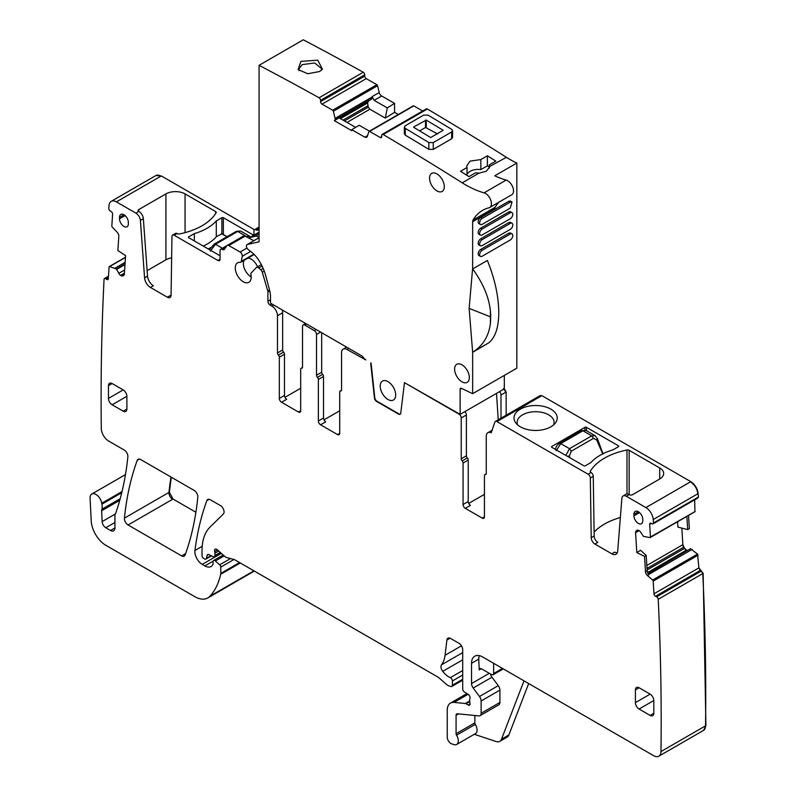 <?xml version="1.0" encoding="UTF-8"?>
<svg xmlns="http://www.w3.org/2000/svg" width="796" height="796" viewBox="0 0 796 796"><rect width="100%" height="100%" fill="white"/><g stroke="black" fill="none" stroke-linecap="round" stroke-linejoin="round"><path stroke-width="1.19" d="M463.073 463.013L463.073 504.505A3.124 1.801 60 0 0 465.282 508.336L470.436 505.361A3.124 1.801 60 0 1 468.227 501.53L468.227 460.038A2.08 1.204 -120 0 0 467.312 457.929L462.158 460.904A2.08 1.204 60 0 1 463.073 463.013L468.227 460.038M467.312 457.929A2.08 1.204 -120 0 1 466.386 455.819L461.232 458.795A2.08 1.204 -120 0 0 462.158 460.904M461.232 458.795L461.232 417.98A3.124 1.801 -120 0 0 459.023 414.149L404.477 382.657L460.128 414.368L504.316 388.856L504.316 375.404M466.386 455.819L466.386 415.005A3.124 1.801 -120 0 0 464.824 411.651M259.078 237.676L247.078 244.601A3.124 1.801 60 0 0 246.531 246.859A3.124 1.801 60 0 0 248.252 249.596L251.665 252.262A20.825 12.03 60 0 1 258.272 259.516A33.333 19.243 60 0 1 265.755 275.824L269.605 290.251A20.825 12.03 60 0 1 270.491 296.58L270.491 303.176L361.334 355.623A5.204 3.005 60 0 1 363.175 357.255L364.021 358.309A5.204 3.005 60 0 0 365.861 359.941L347.086 349.524A7.811 4.507 -120 0 0 343.175 349.136A7.811 4.507 -120 0 0 341.564 352.708L341.564 389.95A2.08 1.204 -120 0 1 341.126 390.906A2.08 1.204 -120 0 1 340.638 390.995A2.08 1.204 -120 0 0 340.151 391.085A2.08 1.204 -120 0 0 339.713 392.04L339.713 433.283L337.504 434.566A3.124 1.801 -120 0 0 339.066 434.715A3.124 1.801 -120 0 0 339.713 433.283M370.697 363.155L374.418 397.95A3.124 1.801 60 0 0 376.608 401.433L398.567 414.109A3.124 1.801 60 0 0 400.129 414.268A3.124 1.801 60 0 0 400.756 413.164L404.477 382.657M400.298 414.139A3.124 1.801 60 0 1 398.935 413.9L376.976 401.224A3.124 1.801 60 0 1 374.787 397.741L371.065 362.946M539.758 396.229L541.867 395.652L690.819 481.65C694.978 484.446 697.425 488.426 698.152 493.59L698.42 497.042L653.496 522.972A2588.154 1494.281 -120 0 0 653.227 519.529A10.418 6.01 -120 0 0 645.894 507.579L626.283 496.256A6.249 3.612 -120 0 0 623.159 495.948L626.104 494.246A6.249 3.612 -120 0 1 629.228 494.555L629.517 494.724A2.08 1.204 0 0 0 632.462 494.724L659.705 478.993A13.542 7.821 0 0 0 663.675 473.461A13.542 7.821 0 0 0 659.705 467.939L629.158 450.297A2.08 1.204 0 0 0 626.999 450.009A59.362 34.278 0 0 0 590.363 471.162A2.08 1.204 0 0 0 590.254 471.56A2.08 1.204 0 0 0 590.861 472.406L591.06 472.525A3.124 1.801 -120 0 1 593.269 476.306L590.324 478.008A3.124 1.801 -120 0 0 588.115 474.227L496.943 421.591A3.124 1.801 -120 0 0 495.381 421.432A3.124 1.801 -120 0 0 494.833 422.159L491.192 432.765A7.811 4.507 -120 0 0 487.888 432.686A7.811 4.507 -120 0 0 486.276 436.258L486.276 473.501A2.08 1.204 -120 0 1 485.839 474.456A2.08 1.204 -120 0 1 485.351 474.545A2.08 1.204 -120 0 0 484.863 474.635A2.08 1.204 -120 0 0 484.436 475.59L484.436 516.833L482.227 518.116A3.124 1.801 -120 0 0 483.789 518.266A3.124 1.801 -120 0 0 484.436 516.833M551.817 446.466A1.045 0.597 0 0 0 551.817 447.312L583.856 465.809A1.045 0.597 0 0 0 585.329 465.809L590.911 462.585A50.516 29.163 0 0 1 612.88 449.899L618.472 446.675A1.045 0.597 0 0 0 618.472 445.83L586.433 427.333A1.045 0.597 0 0 0 584.961 427.333L551.817 446.466L551.817 447.312M520.335 409.154A21.611 12.477 0 0 0 515.888 423.074A21.611 12.477 0 0 0 550.902 426.795A21.611 12.477 0 0 0 555.339 423.074A21.611 12.477 0 0 0 547.867 407.701A21.611 12.477 0 0 0 520.335 409.154M247.078 244.601A3.124 1.801 60 0 1 247.377 244.491L259.078 241.785L259.078 65.312A3124.539 1803.955 60 0 1 319.067 97.769A2.08 1.204 60 0 1 320.559 100.326L320.569 101.589A2.08 1.204 60 0 0 322.042 104.137L332.668 110.226A1.045 0.597 60 0 1 333.365 111.221L335.136 118.514L335.136 119.977L334.33 120.634L351.762 130.693L351.762 129.688L364.827 137.181L367.583 135.589M422.686 111.002L413.791 105.898A1.045 0.597 -120 0 0 413.273 105.848L369.085 131.36A1.045 0.597 60 0 0 368.896 131.599L367.264 136.524L366.638 137.35L364.827 137.181M369.085 131.36A1.045 0.597 60 0 1 369.603 131.41L380.219 137.509A2.08 1.204 60 0 0 381.264 137.609A2.08 1.204 60 0 0 381.692 136.643L381.682 135.38A2.08 1.204 60 0 1 382.12 134.424A2.08 1.204 60 0 1 383.175 134.534A3124.539 1803.955 60 0 1 432.984 164.583L441.83 170.055A3124.529 1803.955 60 0 1 462.227 182.831A104.147 60.128 60 0 0 484.067 192.841A8.328 4.806 60 0 1 490.654 199.856A8.328 4.806 60 0 1 489.699 207.497A8.328 4.806 60 0 1 488.973 207.786A72.904 42.088 60 0 0 482.595 210.363A72.904 42.088 60 0 0 473.043 220.064A5.204 3.005 60 0 0 472.645 221.756L472.645 268.949L487.361 260.451C493.918 276.7 497.629 291.953 498.515 306.221A72.933 42.108 -120 0 1 498.525 318.42C497.719 330.051 494.455 338.191 488.714 342.867L477.063 349.733A72.933 42.108 -120 0 0 478.784 348.598L488.714 342.867M461.61 388.418L460.128 389.274A2.08 1.204 60 0 1 460.556 388.319A2.08 1.204 60 0 1 461.471 388.358L472.645 393.682L472.645 352.28L469.142 308.38L472.585 268.839A72.943 42.118 60 0 1 472.645 268.949M460.128 389.274L460.128 414.368M440.098 191.926A10.418 6.01 60 0 1 430.915 183.846A10.418 6.01 60 0 1 431.721 173.399A10.418 6.01 60 0 1 433.77 172.911A10.418 6.01 60 0 1 442.944 180.99A10.418 6.01 60 0 1 442.138 191.438A10.418 6.01 60 0 1 440.098 191.926M380.219 386.09A10.935 6.318 60 0 1 382.488 381.085A10.935 6.318 60 0 1 390.916 384.01A10.935 6.318 60 0 1 395.692 395.015A10.935 6.318 60 0 1 393.423 400.02A10.935 6.318 60 0 1 384.995 397.095A10.935 6.318 60 0 1 380.219 386.09M454.606 369.075A10.418 6.01 60 0 1 456.765 364.309A10.418 6.01 60 0 1 468.486 373.125A10.418 6.01 60 0 1 468.486 381.055A10.418 6.01 60 0 1 467.172 382.349A10.418 6.01 60 0 1 459.153 379.563A10.418 6.01 60 0 1 454.606 369.075M593.269 476.306L594.164 536.046A5.204 3.005 -120 0 0 597.846 542.345L594.901 544.046L611.835 553.827A8.328 4.806 -120 0 0 616.005 554.235A8.328 4.806 -120 0 0 617.706 551.001L621.875 498.376A6.249 3.612 -120 0 1 623.159 495.948M611.835 553.827L614.781 552.125A8.328 4.806 -120 0 0 617.208 552.922M541.867 395.652L541.499 395.861A3.124 1.801 -120 0 0 539.937 395.712L540.136 395.622M501.002 418.189L501.002 395.015A3.124 1.801 -120 0 0 499.43 391.672M506.156 415.214L506.156 392.04L503.948 388.219M337.504 434.566L320.569 424.785A3.124 1.801 60 0 1 318.36 420.955L323.514 417.98L323.514 376.488A2.08 1.204 60 0 0 322.599 374.379A2.08 1.204 -120 0 1 321.674 372.269L316.519 375.244L316.519 334.429A3.124 1.801 -120 0 0 314.311 330.599L304.739 325.076A3.124 1.801 60 0 0 303.176 324.917L305.664 323.484M302.42 367.742L301.604 368.21A2.08 1.204 60 0 0 302.092 368.12A2.08 1.204 60 0 0 302.53 367.165L302.53 326.35A3.124 1.801 60 0 1 303.176 324.917M301.604 368.21A2.08 1.204 -120 0 0 301.117 368.309A2.08 1.204 -120 0 0 300.689 369.254L300.689 410.746L298.48 412.03A3.124 1.801 -120 0 0 300.042 412.179A3.124 1.801 -120 0 0 300.689 410.746M284.48 395.443L279.326 398.418A3.124 1.801 60 0 0 281.535 402.249L286.689 399.274A3.124 1.801 -120 0 1 284.48 395.443L284.48 354.2A2.08 1.204 -120 0 0 283.565 352.091A2.08 1.204 -120 0 1 282.64 349.981L282.64 312.738A7.811 4.507 -120 0 0 282.182 309.923M282.64 349.981L277.486 352.956A2.08 1.204 60 0 0 278.411 355.066A2.08 1.204 60 0 1 279.326 357.175L284.48 354.2M277.486 352.956L277.486 315.723A7.811 4.507 60 0 0 271.963 306.152L270.123 305.087A3.124 1.801 -120 0 1 267.914 301.266L267.914 291.983A3.124 1.801 -120 0 0 267.755 290.928L262.302 272.202A3.124 1.801 -120 0 0 260.849 269.854L258.76 267.983A3.124 1.801 -120 0 0 256.611 267.396A3.124 1.801 -120 0 0 256.372 267.575L251.198 272.968A2.607 1.502 -120 0 0 250.919 274.6A11.244 6.497 -120 0 1 248.869 282.301A11.244 6.497 -120 0 1 237.616 275.814A11.244 6.497 -120 0 1 237.616 262.819A11.244 6.497 -120 0 1 240.223 262.322A2.607 1.502 -120 0 0 240.83 262.202A2.607 1.502 -120 0 0 241.337 261.387L242.233 256.292A3.124 1.801 -120 0 0 240.064 252.024L228.83 245.536A3.124 1.801 -120 0 0 227.268 245.377A3.124 1.801 -120 0 0 226.91 245.705L224.363 249.337A3.124 1.801 -120 0 1 224.004 249.665A3.124 1.801 -120 0 1 222.353 249.446A3.124 1.801 -120 0 0 220.691 249.238A3.124 1.801 -120 0 0 220.044 250.66L220.044 259.168L217.835 260.441A3.124 1.801 -120 0 0 219.398 260.6A3.124 1.801 -120 0 0 220.044 259.168M259.078 228.581L258.242 229.775A3.124 1.801 -120 0 1 257.884 230.104A3.124 1.801 -120 0 1 256.222 229.885A3.124 1.801 -120 0 0 254.571 229.676A3.124 1.801 -120 0 0 253.924 231.109L253.924 235.128M253.834 240.7L244.263 235.686M244.342 235.516L227.268 245.377M136.007 213.199A6.249 3.612 60 0 1 140.404 220.402L144.574 277.844A8.328 4.806 60 0 0 150.444 287.446L167.389 297.226A5.204 3.005 60 0 0 169.986 297.485A5.204 3.005 60 0 0 171.07 295.177L171.966 236.472A3.124 1.801 60 0 1 172.613 235.079L175.558 233.377A3.124 1.801 60 0 1 177.12 233.536L177.319 233.656A2.08 1.204 0 0 0 179.478 233.934A59.362 34.278 0 0 0 216.114 212.791A2.08 1.204 0 0 0 216.223 212.393A2.08 1.204 0 0 0 215.616 211.537L185.06 193.906A13.542 7.821 0 0 0 165.916 193.906L138.663 209.637A2.08 1.204 0 0 0 138.056 210.482A2.08 1.204 0 0 0 138.663 211.338L136.007 213.199L116.395 201.876A10.418 6.01 -120 0 0 111.181 201.358A10.418 6.01 -120 0 0 109.062 205.358A2588.154 1494.281 -120 0 0 108.793 208.492A2.08 1.204 -120 0 0 110.156 210.91L111.261 211.636A2.08 1.204 -120 0 1 112.614 214.243L111.828 226.024A1.045 0.597 -120 0 0 112.286 227.139L117.231 232.323A3.642 2.109 60 0 1 118.823 236.223L117.868 250.501L125.579 255.615L124.345 274.083A3.642 2.109 -120 0 1 123.599 275.535A3.642 2.109 -120 0 1 123.46 275.605L122.713 275.913A3.642 2.109 -120 0 1 120.833 275.545L120.574 275.376A3.642 2.109 -120 0 1 118.813 273.336L116.475 269.028L109.659 266.541A1.045 0.597 -120 0 0 109.102 266.978L108.316 278.759A2.08 1.204 -120 0 1 107.888 279.585A2.08 1.204 -120 0 1 106.734 279.416L105.629 278.69A2.08 1.204 -120 0 0 104.485 278.52A2.08 1.204 -120 0 0 104.057 279.336A2.08 1.204 -120 0 0 104.057 279.346A2588.154 1494.281 -120 0 0 101.301 428.417A10.418 6.01 -120 0 0 108.664 441.054L124.216 450.029A5.204 3.005 -120 0 1 127.867 456.874A379.115 218.88 -120 0 1 115.967 512.485A10.418 6.01 -120 0 1 115.4 513.629A5.204 3.005 -120 0 0 114.932 515.43L114.932 527.927L110.515 530.484A6.249 3.612 -120 0 0 113.639 530.793A6.249 3.612 -120 0 0 114.932 527.927M217.835 260.441L174.175 235.238A3.124 1.801 60 0 0 172.613 235.079M254.481 229.726L161.319 175.936L155.926 175.538M220.044 255.765L188.742 237.696A1.045 0.597 0 0 1 188.742 236.85L194.333 233.616A50.516 29.163 0 0 0 216.293 220.94L221.885 217.716L221.885 233.696M253.725 235.248L223.358 217.716A1.045 0.597 0 0 0 221.885 217.716M165.916 193.906L165.916 259.804L147.121 270.65M221.885 233.875L216.631 236.472A50.516 29.163 0 0 1 203.279 246.093M216.293 220.94L216.293 236.86M194.333 240.919L194.333 233.616M171.011 295.843A5.204 3.005 60 0 1 170.334 295.525L167.389 297.226M150.444 287.446L153.389 285.744A8.328 4.806 60 0 1 147.529 276.142L143.35 218.701L140.404 220.402M122.027 491.55L101.749 503.261A10.418 6.01 -120 0 0 101.918 504.147A10.418 6.01 -120 0 1 101.828 509.291A5.204 3.005 -120 0 0 101.639 510.783L102.127 521.609A5.204 3.005 -120 0 0 105.808 527.758L110.515 530.484M101.749 503.261A8.328 4.806 -120 0 0 97.679 495.729A8.328 4.806 -120 0 0 91.799 494.027A8.328 4.806 -120 0 0 90.087 498.246L91.212 520.843A20.825 12.03 -120 0 0 105.908 545.34L194.781 596.652A26.039 15.034 -120 0 0 207.806 597.935A26.039 15.034 -120 0 0 209.895 596.264A98.943 57.123 -120 0 0 220.691 574.294A5.204 3.005 -120 0 0 220.781 573.409L220.781 567.09A2.08 1.204 -120 0 0 219.686 564.812L215.368 560.981A2.607 1.502 -120 0 0 213.587 560.503A2.607 1.502 -120 0 0 213.049 561.697L213.049 563.827A2.607 1.502 -120 0 1 212.87 564.623A12.497 7.214 -120 0 1 211.109 566.513A12.497 7.214 -120 0 1 204.861 565.896L202.224 564.374A10.418 6.01 -120 0 1 194.93 550.484A364.528 210.462 -120 0 1 206.841 500.585A5.204 3.005 -120 0 1 207.716 499.48A5.204 3.005 -120 0 1 210.313 499.739L220.373 505.55A5.204 3.005 -120 0 1 224.024 511.35A5.204 3.005 -120 0 1 223.338 514.037L209.985 527.171A57.282 33.074 -120 0 0 202.035 550.404L202.035 555.767A2.08 1.204 -120 0 0 203.507 558.314L204.592 558.941A2.607 1.502 -120 0 0 205.895 559.071A2.607 1.502 -120 0 0 206.373 558.394L207.219 555.23A2.607 1.502 -120 0 1 207.696 554.553A2.607 1.502 -120 0 1 208.841 554.593L213.209 556.683A2.607 1.502 -120 0 0 214.353 556.722A2.607 1.502 -120 0 0 214.89 555.528L214.89 553.21A5.204 3.005 -120 0 0 214.661 551.598A3.124 1.801 -120 0 1 215.169 549.2A3.124 1.801 -120 0 1 217.298 549.767L224.83 556.454A5.204 3.005 -120 0 0 226.741 557.548L234.054 559.508A5.204 3.005 -120 0 1 234.999 559.916L437.641 676.908A10.418 6.01 -120 0 1 439.551 678.301L445.919 683.953A10.418 6.01 -120 0 0 449.74 686.152L451.034 686.5A2.607 1.502 -120 0 0 451.859 686.431A2.607 1.502 -120 0 0 452.397 685.237L452.397 680.978A2.607 1.502 -120 0 0 450.337 677.675A16.666 9.622 -120 0 1 442.735 671.356A5.204 3.005 -120 0 1 441.511 664.829A36.457 21.044 -120 0 0 445.044 655.297L446.904 640.034A5.204 3.005 -120 0 1 447.949 638.183A5.204 3.005 -120 0 1 450.556 638.442L459.023 643.337A5.204 3.005 -120 0 1 462.705 649.715L462.705 688.918A2.607 1.502 -120 0 0 464.476 692.062L468.307 694.45A2.607 1.502 -120 0 1 469.948 698.291A5.204 3.005 -120 0 0 469.7 699.674L469.7 701.465A5.204 3.005 -120 0 0 469.948 703.127A2.607 1.502 -120 0 1 469.531 705.157A2.607 1.502 -120 0 1 468.227 705.027L466.018 703.754A2.607 1.502 -120 0 0 465.312 703.505L454.058 702.39A15.621 9.025 -120 0 0 450.476 703.087A15.621 9.025 -120 0 0 447.243 710.241L447.243 737.136A5.204 3.005 -120 0 0 451.69 743.862L453.909 744.598A7.811 4.507 -120 0 0 456.665 744.459A7.811 4.507 -120 0 0 456.546 735.225A2.08 1.204 -120 0 1 456.078 733.713L456.078 715.345A3.124 1.801 -120 0 1 456.725 713.913A3.124 1.801 -120 0 1 457.441 713.773L478.844 715.893A5.204 3.005 -120 0 0 480.038 715.664A5.204 3.005 -120 0 0 481.122 713.276L481.122 700.987A5.204 3.005 -120 0 0 479.471 696.5L473.192 688.043A5.204 3.005 -120 0 1 471.54 683.555L471.54 663.317A15.621 9.025 -120 0 1 474.784 656.163A15.621 9.025 -120 0 1 482.595 656.939L653.625 755.683A10.418 6.01 -120 0 0 658.829 756.2A10.418 6.01 -120 0 0 660.988 751.553A2588.154 1494.281 -120 0 0 658.232 599.298A2.08 1.204 -120 0 0 656.65 596.821L655.556 596.274A2.08 1.204 -120 0 1 653.974 593.796L653.188 581.11A1.045 0.597 -120 0 0 652.63 580.025L647.447 575.568A3.642 2.109 60 0 1 645.486 571.767L647.148 570.812L648.631 574.881L647.447 575.568M252.541 572.105L254.153 570.971M528.673 683.545L508.863 734.977A10.418 6.01 -120 0 1 507.151 737.096L499.779 741.345A10.418 6.01 -120 0 1 496.107 741.524L474.297 734.28M499.779 741.345A10.418 6.01 -120 0 0 501.5 739.225L523.997 680.839M456.665 744.459L475.451 733.613A7.811 4.507 -120 0 0 475.321 724.38L456.546 735.225M474.854 715.495L474.854 722.877A2.08 1.204 -120 0 0 475.321 724.38M480.038 715.664L498.823 704.818A5.204 3.005 -120 0 0 499.898 702.44L499.898 690.142A5.204 3.005 -120 0 0 498.256 685.654L491.968 677.207L473.192 688.043M490.475 673.993A5.204 3.005 -120 0 0 491.968 677.207M503.291 668.889L493.052 674.799L491.55 674.61L481.331 668.72L479.809 668.54L479.242 669.924L478.744 659.158L471.54 663.317M493.072 674.789L493.649 673.535L493.649 663.317M479.122 655.576L478.744 659.158M703.574 730.36L705.913 725.624L703.157 573.359L658.232 599.298A2.08 1.204 -120 0 0 658.232 599.288M646.193 555.349L644.531 556.374L636.82 552.583L640.541 550.275L646.193 555.349L647.148 570.812M197.806 497.231A5.204 3.005 -120 0 0 194.144 490.406L140.683 459.541A5.204 3.005 -120 0 0 138.086 459.282A5.204 3.005 -120 0 0 137.21 460.387A364.528 210.462 -120 0 0 124.425 518.146A5.204 3.005 -120 0 0 128.086 524.982L181.627 555.887A5.204 3.005 -120 0 0 184.224 556.145A5.204 3.005 -120 0 0 185.1 555.031A364.528 210.462 -120 0 0 197.806 497.231M195.886 512.246L173.011 499.042L169.349 492.207L171.289 477.212M119.519 218.781A6.249 3.612 -120 0 0 122.266 225.089A6.249 3.612 -120 0 0 127.101 226.721A6.249 3.612 -120 0 0 128.355 223.875L128.355 222.392A6.249 3.612 -120 0 0 125.649 216.124A6.249 3.612 -120 0 0 120.853 214.403A6.249 3.612 -120 0 0 119.519 217.288L119.519 218.781L125.151 215.636M126.882 409.054A5.204 3.005 60 0 1 125.798 411.433A5.204 3.005 60 0 1 123.201 411.174L126.882 409.054L126.882 396.299A5.204 3.005 60 0 0 123.201 389.921L112.146 383.543A5.204 3.005 60 0 0 109.549 383.284A5.204 3.005 60 0 0 108.465 385.662L108.465 398.418L123.201 389.921M108.465 398.418A5.204 3.005 60 0 0 112.146 404.796L123.201 411.174M653.815 713.276A5.204 3.005 60 0 1 652.74 715.664A5.204 3.005 60 0 1 650.133 715.405L653.815 713.276L653.815 700.52A5.204 3.005 60 0 0 650.133 694.142L639.088 687.764A5.204 3.005 60 0 0 636.482 687.505A5.204 3.005 60 0 0 635.407 689.893L635.407 702.649L650.133 694.142M635.407 702.649A5.204 3.005 60 0 0 639.088 709.027L650.133 715.405M633.934 515.768L633.934 514.286A6.249 3.612 -120 0 1 635.268 511.4A6.249 3.612 -120 0 1 640.064 513.122A6.249 3.612 -120 0 1 642.77 519.39L642.77 520.873A6.249 3.612 -120 0 1 641.516 523.708A6.249 3.612 -120 0 1 636.691 522.086A6.249 3.612 -120 0 1 633.934 515.768L639.566 512.634M703.157 573.359L698.898 567.856L697.555 554.086L690.49 548.713L647.835 573.478M687.316 550.543L684.5 548.394L682.868 544.663L681.834 528.096M688.53 515.43L689.346 528.584L687.694 529.599L686.868 516.385M637.128 530.245L636.86 530.395A3.642 2.109 -120 0 1 636.989 530.315A3.642 2.109 -120 0 1 638.621 530.385L638.87 530.514A3.642 2.109 -120 0 1 640.75 532.315L643.447 536.385L650.004 537.589A1.045 0.597 -120 0 0 650.451 537.002L694.928 511.649L694.679 499.828M316.519 375.244A2.08 1.204 -120 0 0 317.435 377.354A2.08 1.204 60 0 1 318.36 379.463L323.514 376.488M321.674 372.269L321.674 332.728M318.36 420.955L318.36 379.463M553.578 424.915A18.487 10.676 0 0 0 554.106 422.397A18.487 10.676 0 0 0 542.693 412.537A18.487 10.676 0 0 0 522.544 414.845A18.487 10.676 0 0 0 517.131 422.397A18.487 10.676 0 0 0 517.649 424.915M687.694 529.599L677.913 527.081L677.585 521.758M650.451 537.002L649.665 524.315A2.08 1.204 -120 0 1 650.093 523.231A2.08 1.204 -120 0 1 651.029 523.27L652.133 523.818A2.08 1.204 -120 0 0 653.058 523.858A2.08 1.204 -120 0 0 653.496 522.972M636.86 530.395L636.213 530.892A3.642 2.109 -120 0 0 635.586 532.693L636.82 552.583M644.531 556.374L645.486 571.767M165.916 259.804A13.542 7.821 180 0 1 171.637 257.844M138.952 211.497A6.249 3.612 60 0 1 143.35 218.701M279.326 398.418L279.326 357.175M284.968 397.323L300.689 388.259M324.002 419.86L339.713 410.786M323.514 417.98A3.124 1.801 -120 0 0 325.723 421.81L320.569 424.785M620.363 517.509A59.362 34.278 0 0 0 594.105 532.136M496.495 393.363L498.246 419.771M468.715 503.41L484.436 494.336M590.324 478.008L591.219 537.748A5.204 3.005 -120 0 0 594.901 544.046M465.282 508.336L482.227 518.116M281.535 402.249L298.48 412.03M246.541 236.492L249.715 236.283M240.601 231.019L237.696 231.447L215.487 244.273L210.353 251.048M209.686 249.516L209.756 249.238A2.607 1.751 21.2 0 0 209.686 249.785M602.731 453.869L596.99 440.695L597.07 439.064M569.628 457.6L569.558 456.536L568.424 456.904M581.637 430.646L586.035 430.457L581.637 430.646L559.429 443.471L560.732 443.601L556.245 450.755M565.837 455.411L569.518 448.675L591.726 435.85L595.08 435.671L597.507 438.865A2.607 1.114 -17.2 0 1 596.781 440.019L596.99 440.695M596.781 440.019L593.488 438.357L571.279 451.183L569.438 455.8A2.607 0.866 170.8 0 1 567.419 456.327M597.507 438.865L603.04 454.019M586.025 430.447L595.229 435.76M479.043 173.12L475.501 172.851L468.963 176.622A3124.539 1803.955 -120 0 0 460.496 171.299L467.033 167.528L466.715 165.916L470.068 161.13L480.844 159.558L487.381 155.787A3124.539 1803.955 -120 0 1 495.848 161.1L489.311 164.881L489.6 167.031L486.276 171.279L479.043 173.12L462.227 182.831M382.12 134.424L426.308 108.913A2.08 1.204 -120 0 1 427.362 109.022A3124.539 1803.955 -120 0 1 477.172 139.071A3124.539 1803.955 -120 0 1 486.018 144.544A3124.539 1803.955 -120 0 1 506.415 157.319L489.63 166.503M489.311 168.095L489.311 164.881M489.311 166.951L487.381 165.837L480.844 169.608A11.452 6.617 0 0 0 470.068 171.359A11.452 6.617 0 0 0 467.033 174.503M451.66 138.773L433.253 149.399L428.825 149.33A3124.539 1803.955 -120 0 0 405.264 135.141L405.264 128.335L404.348 127.032L405.264 125.738L423.671 115.112L428.089 115.151A3132.867 1808.771 60 0 1 451.66 129.35L452.576 130.673L452.576 137.459L451.66 138.773L451.66 131.967L433.253 142.593L428.825 142.524L405.264 128.335M404.348 127.042L404.348 133.837L405.264 135.141M506.415 157.319A104.147 60.128 -120 0 0 516.833 163.051L494.744 175.807A104.147 60.128 -120 0 0 506.156 180.085L484.067 192.841M467.033 175.409L467.033 167.528M487.381 165.837L487.381 155.787M480.844 169.608L480.844 159.558M472.645 393.682L516.833 368.17L516.833 163.051M398.338 114.475L394.597 112.326L394.577 103.39L381.682 95.988A3.642 2.109 -120 0 1 379.224 92.525L377.553 85.709A1.045 0.597 -120 0 0 376.856 84.724L366.23 78.625A2.08 1.204 -120 0 1 364.757 76.078L364.747 74.814A2.08 1.204 -120 0 0 363.245 72.257A3124.539 1803.955 -120 0 0 303.266 39.8L259.078 65.312M451.66 131.967L452.576 130.673M489.699 207.497L511.798 194.741A8.328 4.806 -120 0 0 512.743 187.1A8.328 4.806 -120 0 0 506.156 180.085M472.645 221.756L494.744 209A5.204 3.005 60 0 1 495.142 207.308A72.904 42.088 60 0 1 498.993 202.124M490.426 323.086A72.933 42.108 -120 0 0 490.416 310.908L490.426 323.086C488.933 335.962 483.003 345.693 472.645 352.28L477.063 349.733M512.027 212.641L510.554 211.786A3.642 2.109 120 0 0 508.734 211.975L480.754 228.124A3.642 2.109 120 0 0 478.366 231.338A3.642 2.109 120 0 0 478.923 234.263L480.396 235.109A3.642 2.109 120 0 0 482.227 234.929L510.206 218.771A3.642 2.109 120 0 0 512.594 215.557A3.642 2.109 120 0 0 512.027 212.641A3.642 2.109 120 0 0 510.206 212.821L482.227 228.979A3.642 2.109 120 0 0 479.839 232.193A3.642 2.109 120 0 0 480.396 235.109M511.937 201.955L510.554 201.159A3.642 2.109 120 0 0 508.734 201.338L480.754 217.497A3.642 2.109 120 0 0 478.366 220.711A3.642 2.109 120 0 0 478.923 223.626L480.396 224.482A3.642 2.109 120 0 0 482.227 224.303L510.206 208.144L512.037 202.005L510.206 202.194L482.227 218.343A3.642 2.109 120 0 0 479.839 221.557A3.642 2.109 120 0 0 480.396 224.482M480.396 256.372L478.923 255.516A3.642 2.109 120 0 1 478.366 252.601A3.642 2.109 120 0 1 480.754 249.387L508.734 233.228L510.206 234.084L482.227 250.233A3.642 2.109 120 0 0 479.839 253.446A3.642 2.109 120 0 0 480.396 256.372A3.642 2.109 120 0 0 482.227 256.193L510.206 240.034A3.642 2.109 120 0 0 512.594 236.82A3.642 2.109 120 0 0 512.027 233.895A3.642 2.109 120 0 0 510.206 234.084M512.027 233.895L510.554 233.049A3.642 2.109 120 0 0 508.734 233.228M512.027 223.268L510.554 222.422A3.642 2.109 120 0 0 508.734 222.601L480.754 238.76A3.642 2.109 120 0 0 478.366 241.974A3.642 2.109 120 0 0 478.923 244.889L480.396 245.745A3.642 2.109 120 0 0 482.227 245.556L510.206 229.407A3.642 2.109 120 0 0 512.594 226.193A3.642 2.109 120 0 0 512.027 223.268A3.642 2.109 120 0 0 510.206 223.447L482.227 239.606A3.642 2.109 120 0 0 479.839 242.82A3.642 2.109 120 0 0 480.396 245.745M300.908 61.392L317.773 60.178L322.41 69.212L319.654 71.511L307.773 73.749L298.102 69.58L300.908 61.392M335.136 119.977L371.822 98.803L372.15 96.605L374.13 100.346L387.284 107.898L385.314 118.077L369.881 109.221L368.259 107.191L344.439 120.942M394.577 103.39L387.284 107.898M394.597 112.326L385.314 118.077M490.416 310.908C488.913 297.077 482.993 283.087 472.665 268.939M351.762 129.688L359.215 125.27L369.453 131.151M334.33 120.634L339.116 117.868L355.673 127.43M368.259 107.191L367.533 102.714L368.777 100.754L371.822 98.803M413.731 126.902L413.731 127.34A3132.867 1808.771 60 0 1 430.666 137.539L443.193 130.305A3132.867 1808.771 60 0 0 426.248 120.106L413.731 126.902M259.078 236.83L258.411 237.218A6.249 3.612 -120 0 0 259.058 237.686M258.411 237.218A5.204 3.005 -120 0 0 255.536 236.223L251.038 237.268A27.084 15.631 -120 0 0 249.078 237.954M299.097 70.615L298.798 69.192L302.162 64.605L314.689 62.983L321.713 68.754L321.395 70.277M419.631 130.872L425.532 127.459L425.512 120.097M437.621 133.967L425.532 127.459M244.034 260.362A10.935 6.318 -120 0 0 243.387 263.546A10.935 6.318 -120 0 0 251.198 276.978M257.576 266.829A10.935 6.318 -120 0 0 248.034 258.043M463.073 504.505L468.227 501.53M466.386 415.005L461.232 417.98M348.927 348.459L347.086 349.524M341.454 390.528L340.638 390.995M541.499 395.861L496.943 421.591M591.06 472.525L588.115 474.227M629.228 494.555L626.283 496.256M690.819 481.65L645.894 507.579M486.167 474.078L485.351 474.545M659.705 478.993L659.705 467.939M584.961 430.039L584.961 427.333M586.433 430.676L586.433 427.333M618.472 446.675L618.472 445.83M506.156 392.04L501.002 395.015M306.579 324.012L304.739 325.076M316.151 329.534L314.311 330.599M278.411 355.066L283.565 352.091M271.963 304.022L270.123 305.087M271.963 306.152L273.804 305.087M270.491 299.774L267.914 301.266M269.764 290.908L267.914 291.983M269.516 289.913L267.755 290.928M259.078 228.243L256.222 229.885M225.596 247.566L222.353 249.446M246.979 248.024L240.064 252.024M250.621 251.446L242.233 256.292M161.319 175.936L116.395 201.876M177.12 233.536L174.175 235.238M245.516 235.895L228.83 245.536M262.063 266.083L258.76 267.983M263.187 268.501L260.849 269.854M264.232 271.088L262.302 272.202M160.951 176.155A10.418 6.01 -120 0 0 155.737 175.637L111.181 201.358M138.663 209.637L138.663 211.338M215.616 211.537L215.616 213.577M185.06 193.906L185.06 232.631M223.358 217.716L223.358 234.541M188.742 236.85L188.742 237.696M144.574 277.844L147.529 276.142M123.997 275.177L122.713 275.913M125.46 257.416L109.659 266.541M125.131 262.352L115.102 268.143M125.121 262.481L115.211 268.202M124.982 264.561L116.723 269.327M124.624 269.983L118.813 273.336M124.405 273.167L120.574 275.376M108.326 278.5L106.734 279.416M108.425 277.078L105.629 278.69M121.748 492.694L101.918 504.147M114.932 522.484L105.808 527.758M115.171 514.087L102.127 521.609M252.73 571.996L254.063 570.921M253.924 570.841L209.895 596.264M119.748 500.326L101.639 510.783M240.302 562.971L220.691 574.294M120.206 498.684L101.828 509.291M239.576 562.553L220.781 573.409M233.954 559.488L220.781 567.09M230.512 558.563L219.686 564.812M224.193 555.887L215.368 560.981M213.129 561.13L204.861 565.896M221.328 553.339L202.224 564.374M202.204 546.275L194.93 550.484M209.099 499.281L206.841 500.585M211.089 555.668L206.373 558.394M208.522 554.484L207.219 555.23M220.283 552.414L214.89 555.528M218.701 551.011L214.89 553.21M217.507 549.956L214.661 551.598M462.705 679.277L452.397 685.237M462.705 675.018L452.397 680.978M462.705 670.53L450.337 677.675M462.705 659.824L442.735 671.356M462.705 652.601L441.511 664.829M461.471 645.815L445.044 655.297M450.078 638.203L446.904 640.034M470.068 703.962L468.227 705.027M469.71 701.624L466.018 703.754M469.7 700.977L465.312 703.505M468.068 694.301L454.058 702.39M508.863 734.977L501.5 739.225M474.854 722.877L456.078 733.713M458.595 713.893L456.078 715.345M499.898 702.44L481.122 713.276M499.898 690.142L481.122 700.987M498.256 685.654L479.471 696.5M489.291 673.307L471.54 683.555M481.331 668.72L479.242 669.924M502.485 668.431L493.649 673.535M703.754 730.26L703.385 730.479A10.418 6.01 -120 0 0 705.545 725.833L660.988 751.553M705.913 725.624L705.545 725.833A2588.154 1494.281 -120 0 0 702.788 573.578L701.206 571.09L656.65 596.821M698.152 493.59L653.227 519.529M185.627 553.578L181.627 555.887M173.011 499.042L128.086 524.982M170.981 477.033A364.528 210.462 -120 0 0 168.981 492.416L124.425 518.146M169.349 492.207L168.981 492.416A5.204 3.005 -120 0 0 172.642 499.251M139.479 459.083L137.21 460.387M124.007 214.781L119.519 217.288M112.146 404.796L126.882 396.299M108.465 385.662L112.156 383.543M639.088 709.027L653.815 700.52M635.407 689.893L639.088 687.764M638.432 511.778L633.934 514.286M700.48 570.334L655.556 596.274M698.898 567.856L700.112 570.553M698.112 555.17L697.187 554.295L652.63 580.025M692.112 549.409L648.382 574.513M686.371 550.185L647.516 572.622M686.261 550.524L647.586 572.851M684.5 548.394L686.003 550.404M683.754 547.21L646.999 568.434M684.132 548.603L647.098 569.986M682.868 544.663L683.386 547.429M682.5 544.882L646.82 565.478M322.599 374.379L317.435 377.354M320.569 332.091L316.519 334.429M691.744 549.618L648.442 574.622M696.689 498.087L698.052 497.251M651.267 523.39L649.665 524.315M637.497 530.146L636.213 530.892M639.128 530.653L635.586 532.693M697.744 555.379L653.188 581.11M698.53 568.065L653.974 593.796M124.385 273.506L120.833 275.545M125.012 264.103L116.475 269.028M253.844 254.163L241.337 261.387M277.486 315.723L282.64 312.738M697.784 493.809C697.266 488.893 694.828 484.913 690.45 481.859M629.158 450.297L629.158 494.515M626.999 493.968L626.999 450.009M590.363 471.948L590.363 471.162M505.788 392.249L503.579 388.428M594.164 536.046L591.219 537.748M208.263 248.969L210.622 247.606M244.81 235.556L237.696 231.447L235.934 231.934M222.382 248.252L215.487 244.273L213.726 244.75M221.517 233.656L226.93 236.78M569.438 455.8L569.558 456.536M593.488 438.357L591.726 435.85L582.941 430.775L560.732 443.601L569.518 448.675L571.279 451.183M427.362 109.022L383.175 134.534M433.253 142.593L433.253 149.399M428.825 142.524L428.825 149.33M259.078 237.735L247.377 244.491M363.245 72.257L319.067 97.769M364.747 74.814L320.559 100.326M364.757 76.078L320.569 101.589M366.23 78.625L322.042 104.137M376.856 84.724L332.668 110.226M377.553 85.709L333.365 111.221M372.16 96.983L335.116 118.375M379.224 92.525L372.15 96.605M381.682 95.988L374.13 100.346M369.881 109.221L347.016 122.425M413.791 105.898L369.603 131.41M381.692 136.653L380.219 137.509M372.15 97.142L335.136 118.514M469.142 308.38L490.336 316.788M495.142 207.308L473.043 220.064M368.777 100.754L339.126 117.868M335.036 120.216L371.642 99.082M480.754 228.124L482.227 228.979M508.734 211.975L510.206 212.821M480.754 217.497L482.227 218.343M508.734 201.338L510.206 202.194M480.754 249.387L482.227 250.233M480.754 238.76L482.227 239.606M508.734 222.601L510.206 223.447M367.533 102.714L340.2 118.495M426.268 127.459L426.248 120.106M259.078 234.183L255.536 236.223M251.038 237.268L259.078 232.631M367.473 103.052L340.459 118.644M367.742 105.868L343.036 120.136M346.638 347.136L343.175 349.136M539.937 395.712L495.381 421.432M492.296 430.148L487.888 432.686M302.49 367.513L301.117 368.309M259.078 227.069L254.571 229.676M261.337 264.66L256.611 267.396M125.469 257.237L109.311 266.56M108.485 276.202L104.485 278.52M125.469 474.595L91.799 494.027M252.352 572.215L207.806 597.935M223.169 554.971L213.587 560.503M211.467 555.857L205.895 559.071M220.88 552.951L214.353 556.722M462.705 680.162L451.859 686.431M466.924 693.595L450.476 703.087M703.385 730.479L658.829 756.2M695.157 511.599L650.242 537.539M697.983 497.928L653.058 523.858M254.183 254.501L240.83 262.202M227.009 245.586L220.691 249.238M486.237 473.839L484.863 474.635M341.524 390.299L340.151 391.085M249.645 236.243L240.581 231.009L236.392 231.318L214.184 244.143L209.756 249.238M250.611 237.039L249.626 236.233M221.776 233.636L227.079 236.691M559.429 443.471C557.17 444.755 555.857 446.805 555.499 449.611M259.078 232.153L249.049 237.944"/></g></svg>
